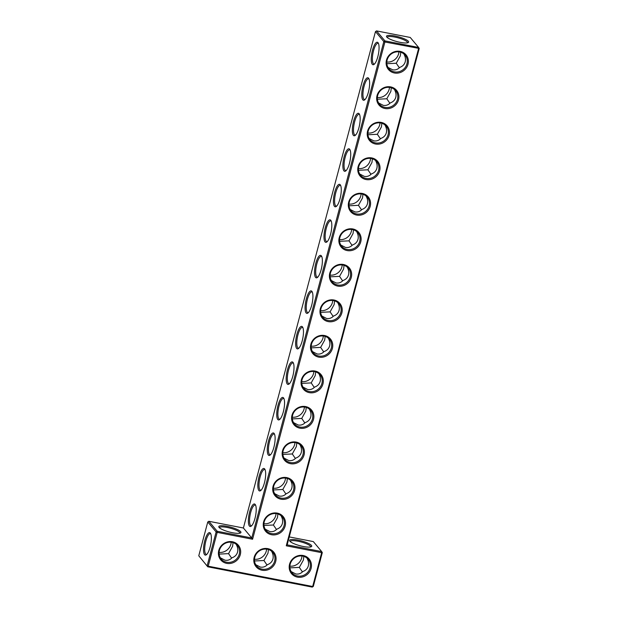<?xml version="1.0" encoding="UTF-8"?>
<svg xmlns="http://www.w3.org/2000/svg" width="618" height="618" viewBox="0 0 618 618"><rect width="100%" height="100%" fill="white"/><g stroke="black" fill="none" stroke-linecap="round" stroke-linejoin="round"><path stroke-width="0.93" d="M289.255 536.911L313.326 541.592L321.684 551.58L321.669 552.685L322.31 552.6L321.684 551.58L287.146 544.867L419.228 48.459L384.898 41.993L252.584 539.251L217.196 532.376L208.196 566.188L312.669 586.497L312.237 587.1L207.756 566.791L208.196 566.188L207.138 565.771L216.13 531.959L217.196 532.376L217.212 531.271L216.13 531.959L207.772 521.971L198.772 555.783L207.756 566.791L198.772 555.783M311.418 545.4A11.448 2.511 14.9 0 0 298.394 540.202A11.448 2.511 14.9 0 0 289.726 540.989A11.448 2.511 14.9 0 0 300.016 545.733A11.448 2.511 14.9 0 0 311.294 546.729A11.448 2.511 14.9 0 0 311.418 545.4M287.146 544.867L286.273 545.802L418.587 48.544L418.602 47.439L410.244 37.451L376.547 30.9L384.914 40.888L384.898 41.993L383.832 41.576L251.75 537.984L252.584 539.251M419.228 48.459L418.602 47.439L384.914 40.888L383.832 41.576L375.474 31.588L243.392 527.996L208.845 521.283L207.772 521.971M322.31 552.6L313.311 586.412L312.669 586.497L321.669 552.685L286.273 545.802M310.591 546.969A10.545 2.31 14.9 0 0 310.622 546.876A10.545 2.31 14.9 0 0 310.336 546.088A10.545 2.31 14.9 0 0 299.491 541.546A10.545 2.31 14.9 0 0 290.236 541.453A10.545 2.31 14.9 0 0 290.221 541.553M240.302 554.647A11.448 10.668 140.1 0 0 226.651 542.156A11.448 10.668 140.1 0 0 221.669 560.858A11.448 10.668 140.1 0 0 240.302 554.647M275.69 561.53A11.448 10.668 140.1 0 0 262.04 549.039A11.448 10.668 140.1 0 0 257.065 567.741A11.448 10.668 140.1 0 0 275.69 561.53M285.145 526.011A11.448 10.668 140.1 0 0 271.487 513.519A11.448 10.668 140.1 0 0 266.512 532.222A11.448 10.668 140.1 0 0 285.145 526.011M294.593 490.491A11.448 10.668 140.1 0 0 280.943 478A11.448 10.668 140.1 0 0 275.968 496.702A11.448 10.668 140.1 0 0 294.593 490.491M304.041 454.972A11.448 10.668 140.1 0 0 290.39 442.48A11.448 10.668 140.1 0 0 285.416 461.183A11.448 10.668 140.1 0 0 304.041 454.972M313.496 419.452A11.448 10.668 140.1 0 0 299.846 406.968A11.448 10.668 140.1 0 0 294.871 425.671A11.448 10.668 140.1 0 0 313.496 419.452M322.944 383.933A11.448 10.668 140.1 0 0 309.294 371.449A11.448 10.668 140.1 0 0 304.319 390.151A11.448 10.668 140.1 0 0 322.944 383.933M332.399 348.413A11.448 10.668 140.1 0 0 318.741 335.929A11.448 10.668 140.1 0 0 313.766 354.632A11.448 10.668 140.1 0 0 332.399 348.413M311.086 568.405A11.448 10.668 140.1 0 0 297.436 555.922A11.448 10.668 140.1 0 0 292.453 574.624A11.448 10.668 140.1 0 0 311.086 568.405M341.847 312.901A11.448 10.668 140.1 0 0 328.197 300.41A11.448 10.668 140.1 0 0 323.222 319.112A11.448 10.668 140.1 0 0 341.847 312.901M351.294 277.382A11.448 10.668 140.1 0 0 337.644 264.89A11.448 10.668 140.1 0 0 332.669 283.592A11.448 10.668 140.1 0 0 351.294 277.382M360.75 241.862A11.448 10.668 140.1 0 0 347.1 229.371A11.448 10.668 140.1 0 0 342.125 248.073A11.448 10.668 140.1 0 0 360.75 241.862M370.197 206.342A11.448 10.668 140.1 0 0 356.547 193.851A11.448 10.668 140.1 0 0 351.572 212.553A11.448 10.668 140.1 0 0 370.197 206.342M379.653 170.823A11.448 10.668 140.1 0 0 366.003 158.332A11.448 10.668 140.1 0 0 361.02 177.034A11.448 10.668 140.1 0 0 379.653 170.823M389.101 135.303A11.448 10.668 140.1 0 0 375.45 122.82A11.448 10.668 140.1 0 0 370.476 141.514A11.448 10.668 140.1 0 0 389.101 135.303M398.548 99.784A11.448 10.668 140.1 0 0 384.898 87.3A11.448 10.668 140.1 0 0 379.923 106.002A11.448 10.668 140.1 0 0 398.548 99.784M408.004 64.264A11.448 10.668 140.1 0 0 394.354 51.781A11.448 10.668 140.1 0 0 389.379 70.483A11.448 10.668 140.1 0 0 408.004 64.264M400.248 42.356A11.448 2.511 14.9 0 0 408.212 42.58A11.448 2.511 14.9 0 0 398.224 36.748A11.448 2.511 14.9 0 0 386.644 36.848A11.448 2.511 14.9 0 0 400.248 42.356M265.184 529.147L269.803 531.557C272.523 532.028 274.879 531.225 276.864 529.147C279.745 528.112 281.576 526.242 282.356 523.539C282.99 520.982 282.519 518.332 280.943 515.605M277.891 513.991L277.443 517.66L273.388 524.991L276.485 529.533M274.631 493.635L279.259 496.038C281.97 496.509 284.326 495.706 286.319 493.627C289.201 492.592 291.032 490.723 291.812 488.019C292.445 485.462 291.966 482.82 290.39 480.086M287.339 478.471L286.891 482.14L282.835 489.471L285.933 494.014M284.087 458.116L288.706 460.518C291.426 460.989 293.782 460.186 295.767 458.108C298.649 457.073 300.479 455.203 301.26 452.5C301.893 449.943 301.422 447.301 299.838 444.574M296.794 442.951L296.346 446.621L292.291 453.952L295.389 458.494M293.535 422.596L298.154 424.999C300.873 425.47 303.229 424.666 305.215 422.588C308.104 421.553 309.935 419.684 310.715 416.98C311.348 414.423 310.869 411.781 309.294 409.054M306.242 407.44L305.794 411.101L301.738 418.432L304.836 422.975M302.982 387.077L307.609 389.479C310.329 389.95 312.677 389.147 314.67 387.069C317.552 386.034 319.382 384.164 320.163 381.46C320.796 378.904 320.325 376.262 318.741 373.535M315.69 371.92L315.242 375.582L311.194 382.913L314.284 387.463M312.438 351.557L317.057 353.959C319.776 354.431 322.132 353.627 324.118 351.549C326.999 350.522 328.83 348.652 329.61 345.941C330.244 343.384 329.773 340.742 328.197 338.015M325.145 336.401L324.697 340.07L320.642 347.393L323.739 351.943M321.885 316.037L326.513 318.44C329.224 318.911 331.58 318.108 333.573 316.03C336.455 315.002 338.285 313.133 339.066 310.421C339.699 307.864 339.22 305.222 337.644 302.496M334.593 300.881L334.145 304.55L330.089 311.874L333.187 316.424M331.341 280.518L335.96 282.92C338.679 283.392 341.036 282.588 343.021 280.51C345.902 279.483 347.733 277.613 348.513 274.902C349.147 272.345 348.676 269.703 347.092 266.976M344.048 265.361L343.6 269.031L339.545 276.362L342.642 280.904M340.788 244.998L345.408 247.409C348.127 247.88 350.483 247.076 352.469 244.998C355.358 243.963 357.189 242.094 357.969 239.39C358.602 236.833 358.123 234.183 356.547 231.456M353.496 229.842L353.048 233.511L348.992 240.842L352.09 245.385M350.236 209.479L354.863 211.889C357.583 212.36 359.931 211.557 361.924 209.479C364.805 208.444 366.636 206.574 367.416 203.87C368.05 201.314 367.579 198.672 365.995 195.937M362.944 194.322L362.496 197.992L358.448 205.323L361.538 209.865M359.691 173.967L364.311 176.369C367.03 176.841 369.386 176.037 371.372 173.959C374.253 172.924 376.084 171.055 376.864 168.351C377.498 165.794 377.026 163.152 375.45 160.417M372.399 158.803L371.951 162.472L367.895 169.803L370.993 174.346M369.139 138.447L373.766 140.85C376.478 141.321 378.834 140.518 380.827 138.44C383.708 137.405 385.539 135.535 386.32 132.831C386.953 130.274 386.474 127.632 384.898 124.906M381.847 123.291L381.399 126.953L377.343 134.284L380.441 138.826M378.595 102.928L383.214 105.33C385.933 105.802 388.289 104.998 390.275 102.92C393.156 101.885 394.987 100.016 395.767 97.312C396.401 94.755 395.929 92.113 394.346 89.386M391.302 87.771L390.854 91.433L386.798 98.764L389.896 103.314M388.042 67.408L392.662 69.811C395.381 70.282 397.737 69.479 399.722 67.401C402.612 66.373 404.442 64.504 405.223 61.792C405.856 59.235 405.377 56.593 403.801 53.866M400.75 52.252L400.302 55.921L396.246 63.245L399.344 67.795M243.392 527.996L251.75 537.984L217.212 531.271L208.845 521.283M239.236 554.23A10.545 9.826 140.1 0 0 237.42 545.532A10.545 9.826 140.1 0 0 223.021 544.767A10.545 9.826 140.1 0 0 221.244 559.074A10.545 9.826 140.1 0 0 231.371 562.063A10.545 9.826 140.1 0 0 239.236 554.23M274.631 561.113A10.545 9.826 140.1 0 0 272.808 552.415A10.545 9.826 140.1 0 0 258.417 551.65A10.545 9.826 140.1 0 0 256.632 565.957A10.545 9.826 140.1 0 0 266.767 568.946A10.545 9.826 140.1 0 0 274.631 561.113M284.079 525.594A10.545 9.826 140.1 0 0 282.264 516.895A10.545 9.826 140.1 0 0 267.864 516.13A10.545 9.826 140.1 0 0 266.08 530.437A10.545 9.826 140.1 0 0 276.215 533.427A10.545 9.826 140.1 0 0 284.079 525.594M293.535 490.074A10.545 9.826 140.1 0 0 291.711 481.376A10.545 9.826 140.1 0 0 277.312 480.611A10.545 9.826 140.1 0 0 275.535 494.918A10.545 9.826 140.1 0 0 285.671 497.907A10.545 9.826 140.1 0 0 293.535 490.074M302.982 454.554A10.545 9.826 140.1 0 0 301.159 445.856A10.545 9.826 140.1 0 0 286.767 445.091A10.545 9.826 140.1 0 0 284.983 459.398A10.545 9.826 140.1 0 0 295.118 462.388A10.545 9.826 140.1 0 0 302.982 454.554M312.43 419.035A10.545 9.826 140.1 0 0 310.615 410.337A10.545 9.826 140.1 0 0 296.215 409.572A10.545 9.826 140.1 0 0 294.438 423.878A10.545 9.826 140.1 0 0 304.566 426.876A10.545 9.826 140.1 0 0 312.43 419.035M321.885 383.515A10.545 9.826 140.1 0 0 320.062 374.825A10.545 9.826 140.1 0 0 305.671 374.052A10.545 9.826 140.1 0 0 303.886 388.359A10.545 9.826 140.1 0 0 314.021 391.356A10.545 9.826 140.1 0 0 321.885 383.515M331.333 347.996A10.545 9.826 140.1 0 0 329.518 339.305A10.545 9.826 140.1 0 0 315.118 338.54A10.545 9.826 140.1 0 0 313.334 352.839A10.545 9.826 140.1 0 0 323.469 355.837A10.545 9.826 140.1 0 0 331.333 347.996M310.02 567.988A10.545 9.826 140.1 0 0 308.204 559.298A10.545 9.826 140.1 0 0 293.805 558.533A10.545 9.826 140.1 0 0 292.028 572.832A10.545 9.826 140.1 0 0 302.156 575.829A10.545 9.826 140.1 0 0 310.02 567.988M340.788 312.484A10.545 9.826 140.1 0 0 338.965 303.786A10.545 9.826 140.1 0 0 324.566 303.021A10.545 9.826 140.1 0 0 322.789 317.328A10.545 9.826 140.1 0 0 332.924 320.317A10.545 9.826 140.1 0 0 340.788 312.484M350.236 276.964A10.545 9.826 140.1 0 0 348.413 268.266A10.545 9.826 140.1 0 0 334.021 267.501A10.545 9.826 140.1 0 0 332.237 281.808A10.545 9.826 140.1 0 0 342.372 284.798A10.545 9.826 140.1 0 0 350.236 276.964M359.691 241.445A10.545 9.826 140.1 0 0 357.868 232.747A10.545 9.826 140.1 0 0 343.469 231.982A10.545 9.826 140.1 0 0 341.692 246.288A10.545 9.826 140.1 0 0 351.82 249.278A10.545 9.826 140.1 0 0 359.691 241.445M369.139 205.925A10.545 9.826 140.1 0 0 367.316 197.227A10.545 9.826 140.1 0 0 352.924 196.462A10.545 9.826 140.1 0 0 351.14 210.769A10.545 9.826 140.1 0 0 361.275 213.758A10.545 9.826 140.1 0 0 369.139 205.925M378.587 170.406A10.545 9.826 140.1 0 0 376.771 161.707A10.545 9.826 140.1 0 0 362.372 160.943A10.545 9.826 140.1 0 0 360.588 175.249A10.545 9.826 140.1 0 0 370.723 178.239A10.545 9.826 140.1 0 0 378.587 170.406M388.042 134.886A10.545 9.826 140.1 0 0 386.219 126.188A10.545 9.826 140.1 0 0 371.82 125.423A10.545 9.826 140.1 0 0 370.043 139.73A10.545 9.826 140.1 0 0 380.178 142.727A10.545 9.826 140.1 0 0 388.042 134.886M397.49 99.367A10.545 9.826 140.1 0 0 395.667 90.676A10.545 9.826 140.1 0 0 381.275 89.904A10.545 9.826 140.1 0 0 379.491 104.21A10.545 9.826 140.1 0 0 389.626 107.208A10.545 9.826 140.1 0 0 397.49 99.367M406.945 63.847A10.545 9.826 140.1 0 0 405.122 55.157A10.545 9.826 140.1 0 0 390.723 54.392A10.545 9.826 140.1 0 0 388.946 68.691A10.545 9.826 140.1 0 0 399.074 71.688A10.545 9.826 140.1 0 0 406.945 63.847M375.474 31.588L376.547 30.9M407.509 42.827A10.545 2.31 14.9 0 0 407.54 42.735A10.545 2.31 14.9 0 0 397.946 37.791A10.545 2.31 14.9 0 0 387.154 37.312A10.545 2.31 14.9 0 0 387.138 37.412M282.835 489.471L273.426 489.95M263.932 523.74A10.545 9.826 140.1 0 0 275.721 515.605A10.545 9.826 140.1 0 0 276.045 513.604M273.388 524.991L263.979 525.47M292.291 453.952L282.874 454.431M273.388 488.22A10.545 9.826 140.1 0 0 285.168 480.086A10.545 9.826 140.1 0 0 285.501 478.085M301.738 418.432L292.329 418.911M282.835 452.7A10.545 9.826 140.1 0 0 294.624 444.566A10.545 9.826 140.1 0 0 294.948 442.565M311.194 382.913L301.777 383.392M292.291 417.189A10.545 9.826 140.1 0 0 304.071 409.046A10.545 9.826 140.1 0 0 304.404 407.046M320.642 347.393L311.233 347.872M301.738 381.669A10.545 9.826 140.1 0 0 313.527 373.527A10.545 9.826 140.1 0 0 313.851 371.526M330.089 311.874L320.68 312.353M311.186 346.15A10.545 9.826 140.1 0 0 322.975 338.007A10.545 9.826 140.1 0 0 323.299 336.007M339.545 276.362L330.128 276.833M320.642 310.63A10.545 9.826 140.1 0 0 332.422 302.488A10.545 9.826 140.1 0 0 332.754 300.487M348.992 240.842L339.583 241.314M330.089 275.11A10.545 9.826 140.1 0 0 341.878 266.976A10.545 9.826 140.1 0 0 342.202 264.975M358.448 205.323L349.031 205.802M339.545 239.591A10.545 9.826 140.1 0 0 351.325 231.456A10.545 9.826 140.1 0 0 351.657 229.456M367.895 169.803L358.486 170.282M348.992 204.071A10.545 9.826 140.1 0 0 360.781 195.937A10.545 9.826 140.1 0 0 361.105 193.936M377.343 134.284L367.934 134.763M358.44 168.552A10.545 9.826 140.1 0 0 370.228 160.417A10.545 9.826 140.1 0 0 370.553 158.417M386.798 98.764L377.382 99.243M367.895 133.032A10.545 9.826 140.1 0 0 379.676 124.898A10.545 9.826 140.1 0 0 380.008 122.897M396.246 63.245L386.837 63.724M377.343 97.52A10.545 9.826 140.1 0 0 389.131 89.378A10.545 9.826 140.1 0 0 389.456 87.377M386.798 62.001A10.545 9.826 140.1 0 0 398.579 53.859A10.545 9.826 140.1 0 0 398.911 51.858M312.237 587.1L313.311 586.412M289.919 567.865L299.328 567.386L302.426 571.936M299.328 567.386L303.384 560.062L303.832 556.393M306.883 558.008C308.459 560.735 308.93 563.377 308.297 565.933C307.517 568.645 305.686 570.514 302.805 571.542C300.819 573.62 298.463 574.423 295.744 573.952L291.124 571.55M289.873 566.142A10.545 9.826 140.1 0 0 301.661 558A10.545 9.826 140.1 0 0 301.986 555.999M271.487 551.125C273.071 553.852 273.542 556.494 272.909 559.058C272.129 561.762 270.298 563.631 267.416 564.659C265.423 566.745 263.075 567.548 260.356 567.077L255.728 564.667M267.03 565.053L263.94 560.511L267.988 553.18L268.436 549.51M204.782 540.68A11.448 3.314 101 0 1 210.522 533.349A11.448 3.314 101 0 1 210.707 544.504A11.448 3.314 101 0 1 206.358 554.771A11.448 3.314 101 0 1 203.639 551.689A11.448 3.314 101 0 1 204.782 540.68M219.112 527.455A11.448 2.511 -165.1 0 1 218.942 527.224A11.448 2.511 -165.1 0 1 230.522 527.123A11.448 2.511 -165.1 0 1 240.51 532.963A11.448 2.511 -165.1 0 1 229.641 532.083A11.448 2.511 -165.1 0 1 219.112 527.455M302.426 326.837A11.448 3.314 -79 0 0 296.207 337.436A11.448 3.314 -79 0 0 298.455 348.544A11.448 3.314 -79 0 0 302.805 338.27A11.448 3.314 -79 0 0 302.619 327.115A11.448 3.314 -79 0 0 302.426 326.837M292.971 362.357A11.448 3.314 -79 0 0 286.76 372.955A11.448 3.314 -79 0 0 289 384.064A11.448 3.314 -79 0 0 293.357 373.79A11.448 3.314 -79 0 0 293.164 362.635A11.448 3.314 -79 0 0 292.971 362.357M283.523 397.876A11.448 3.314 -79 0 0 277.312 408.475A11.448 3.314 -79 0 0 279.552 419.583A11.448 3.314 -79 0 0 283.901 409.309A11.448 3.314 -79 0 0 283.716 398.154A11.448 3.314 -79 0 0 283.523 397.876M274.068 433.396A11.448 3.314 -79 0 0 267.857 443.994A11.448 3.314 -79 0 0 270.097 455.103A11.448 3.314 -79 0 0 274.454 444.829A11.448 3.314 -79 0 0 274.268 433.674A11.448 3.314 -79 0 0 274.068 433.396M264.62 468.915A11.448 3.314 -79 0 0 258.409 479.506A11.448 3.314 -79 0 0 260.649 490.615A11.448 3.314 -79 0 0 265.006 480.348A11.448 3.314 -79 0 0 264.813 469.193A11.448 3.314 -79 0 0 264.62 468.915M255.172 504.435A11.448 3.314 -79 0 0 248.954 515.026A11.448 3.314 -79 0 0 251.202 526.134A11.448 3.314 -79 0 0 255.551 515.868A11.448 3.314 -79 0 0 255.365 504.705A11.448 3.314 -79 0 0 255.172 504.435M378.031 42.688A11.448 3.314 -79 0 0 371.82 53.287A11.448 3.314 -79 0 0 374.06 64.396A11.448 3.314 -79 0 0 378.409 54.121A11.448 3.314 -79 0 0 378.224 42.966A11.448 3.314 -79 0 0 378.031 42.688M368.575 78.208A11.448 3.314 -79 0 0 362.364 88.807A11.448 3.314 -79 0 0 364.605 99.915A11.448 3.314 -79 0 0 368.961 89.641A11.448 3.314 -79 0 0 368.776 78.486A11.448 3.314 -79 0 0 368.575 78.208M359.128 113.727A11.448 3.314 -79 0 0 352.917 124.326A11.448 3.314 -79 0 0 355.157 135.435A11.448 3.314 -79 0 0 359.514 125.16A11.448 3.314 -79 0 0 359.321 114.006A11.448 3.314 -79 0 0 359.128 113.727M349.68 149.247A11.448 3.314 -79 0 0 343.461 159.846A11.448 3.314 -79 0 0 345.709 170.947A11.448 3.314 -79 0 0 350.058 160.68A11.448 3.314 -79 0 0 349.873 149.525A11.448 3.314 -79 0 0 349.68 149.247M340.224 184.767A11.448 3.314 -79 0 0 334.014 195.358A11.448 3.314 -79 0 0 336.254 206.466A11.448 3.314 -79 0 0 340.611 196.2A11.448 3.314 -79 0 0 340.418 185.045A11.448 3.314 -79 0 0 340.224 184.767M330.777 220.286A11.448 3.314 -79 0 0 324.566 230.877A11.448 3.314 -79 0 0 326.806 241.986A11.448 3.314 -79 0 0 331.155 231.711A11.448 3.314 -79 0 0 330.97 220.556A11.448 3.314 -79 0 0 330.777 220.286M321.321 255.806A11.448 3.314 -79 0 0 315.11 266.397A11.448 3.314 -79 0 0 317.351 277.505A11.448 3.314 -79 0 0 321.708 267.231A11.448 3.314 -79 0 0 321.522 256.076A11.448 3.314 -79 0 0 321.321 255.806M311.874 291.325A11.448 3.314 -79 0 0 305.663 301.916A11.448 3.314 -79 0 0 307.903 313.025A11.448 3.314 -79 0 0 312.26 302.75A11.448 3.314 -79 0 0 312.067 291.596A11.448 3.314 -79 0 0 311.874 291.325M236.099 544.242C237.675 546.976 238.154 549.618 237.521 552.175C236.74 554.879 234.902 556.748 232.02 557.784C230.035 559.862 227.679 560.665 224.96 560.194L220.34 557.791M255.651 505.3A10.545 3.059 -79 0 0 255.157 505.045A10.545 3.059 -79 0 0 250.143 514.809A10.545 3.059 -79 0 0 251.132 525.748A10.545 3.059 -79 0 0 251.688 525.694M265.099 469.78A10.545 3.059 -79 0 0 264.612 469.525A10.545 3.059 -79 0 0 259.599 479.298A10.545 3.059 -79 0 0 260.58 490.228A10.545 3.059 -79 0 0 261.136 490.174M219.135 554.107L228.544 553.628L231.642 558.17M228.544 553.628L232.6 546.297L233.048 542.627M263.94 560.511L254.523 560.982M254.485 559.259A10.545 9.826 140.1 0 0 266.273 551.125A10.545 9.826 140.1 0 0 266.597 549.124M274.554 434.269A10.545 3.059 -79 0 0 274.06 434.006A10.545 3.059 -79 0 0 269.046 443.778A10.545 3.059 -79 0 0 270.035 454.709A10.545 3.059 -79 0 0 270.584 454.655M284.002 398.749A10.545 3.059 -79 0 0 283.507 398.486A10.545 3.059 -79 0 0 278.494 408.259A10.545 3.059 -79 0 0 279.483 419.197A10.545 3.059 -79 0 0 280.039 419.135M293.45 363.229A10.545 3.059 -79 0 0 292.963 362.967A10.545 3.059 -79 0 0 287.949 372.739A10.545 3.059 -79 0 0 288.938 383.678A10.545 3.059 -79 0 0 289.487 383.616M302.905 327.71A10.545 3.059 -79 0 0 302.411 327.447A10.545 3.059 -79 0 0 297.397 337.219A10.545 3.059 -79 0 0 298.386 348.158A10.545 3.059 -79 0 0 298.942 348.104M312.353 292.19A10.545 3.059 -79 0 0 311.866 291.928A10.545 3.059 -79 0 0 306.852 301.7A10.545 3.059 -79 0 0 307.834 312.638A10.545 3.059 -79 0 0 308.39 312.584M321.808 256.671A10.545 3.059 -79 0 0 321.314 256.416A10.545 3.059 -79 0 0 316.3 266.18A10.545 3.059 -79 0 0 317.289 277.119A10.545 3.059 -79 0 0 317.837 277.065M331.256 221.151A10.545 3.059 -79 0 0 330.761 220.896A10.545 3.059 -79 0 0 325.748 230.661A10.545 3.059 -79 0 0 326.737 241.599A10.545 3.059 -79 0 0 327.293 241.545M340.703 185.632A10.545 3.059 -79 0 0 340.217 185.377A10.545 3.059 -79 0 0 335.203 195.149A10.545 3.059 -79 0 0 336.192 206.08A10.545 3.059 -79 0 0 336.74 206.026M350.159 150.112A10.545 3.059 -79 0 0 349.664 149.857A10.545 3.059 -79 0 0 344.651 159.629A10.545 3.059 -79 0 0 345.64 170.56A10.545 3.059 -79 0 0 346.196 170.506M359.606 114.6A10.545 3.059 -79 0 0 359.12 114.338A10.545 3.059 -79 0 0 354.106 124.11A10.545 3.059 -79 0 0 355.087 135.048A10.545 3.059 -79 0 0 355.644 134.987M369.062 79.081A10.545 3.059 -79 0 0 368.567 78.818A10.545 3.059 -79 0 0 363.554 88.59A10.545 3.059 -79 0 0 364.543 99.529A10.545 3.059 -79 0 0 365.091 99.467M378.51 43.561A10.545 3.059 -79 0 0 378.015 43.299A10.545 3.059 -79 0 0 373.002 53.071A10.545 3.059 -79 0 0 373.99 64.009A10.545 3.059 -79 0 0 374.547 63.948M206.845 554.331A10.545 3.059 101 0 1 206.288 554.385A10.545 3.059 101 0 1 205.84 541.098A10.545 3.059 101 0 1 210.313 533.682A10.545 3.059 101 0 1 210.808 533.937M219.436 527.787A10.545 2.31 -165.1 0 1 219.452 527.687A10.545 2.31 -165.1 0 1 230.244 528.166A10.545 2.31 -165.1 0 1 239.838 533.118A10.545 2.31 -165.1 0 1 239.807 533.21M219.089 552.376A10.545 9.826 140.1 0 0 230.877 544.242A10.545 9.826 140.1 0 0 231.202 542.241"/></g></svg>
